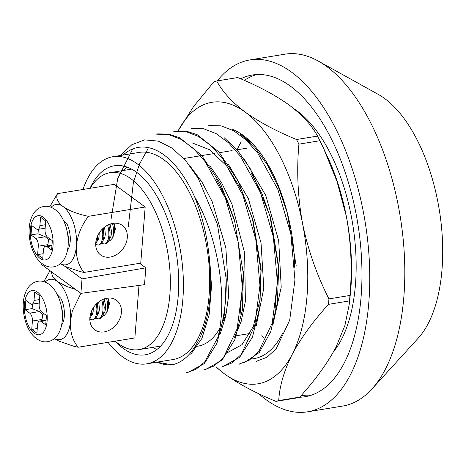 <?xml version="1.0" encoding="UTF-8"?>
<svg xmlns="http://www.w3.org/2000/svg" width="466" height="466" viewBox="0 0 466 466"><rect width="100%" height="100%" fill="white"/><g stroke="black" fill="none" stroke-linecap="round" stroke-linejoin="round"><path stroke-width="0.7" d="M64.914 266.331L82.028 278.884L145.829 267.845L140.68 264.065L145.171 207.015L114.263 184.35L57.487 193.658C55.658 197.974 57.545 202.285 63.149 206.595C69.16 210.818 77.577 214.063 88.394 216.329C81.451 225.48 77.449 235.371 76.395 245.99C75.772 256.492 78.3 265.305 83.973 272.441L79.686 271.457L65.013 266.377L60.283 263.773M115.219 341.164A89.653 44.014 -99.3 0 0 139.072 349.622A89.653 44.014 -99.3 0 0 167.999 254.028A89.653 44.014 -99.3 0 0 110.058 172.67A89.653 44.014 -99.3 0 0 90.159 188.299M145.829 267.845L144.507 284.674L80.886 293.364L40.973 264.088L41.066 262.882M138.996 285.431L134.866 337.943L78.09 347.252L73.797 346.267L59.124 341.194L54.394 338.59M226.86 310.589A95.769 47.014 80.7 0 1 223.365 320.934A95.769 47.014 80.7 0 0 226.86 310.589M219.556 328.746A95.769 47.014 80.7 0 1 197.869 346.174A95.769 47.014 80.7 0 0 219.556 328.746M157.025 349.418A95.769 47.014 80.7 0 1 152.539 347.415M123.531 170.463A95.769 47.014 80.7 0 1 127.136 167.131M82.028 278.884L80.886 293.364L72.3 311.125L70.506 320.806C69.883 331.309 72.411 340.122 78.09 347.252M106.964 298.211A18.337 14.283 -53.7 0 1 116.488 300.255A18.337 14.283 -53.7 0 1 117.164 323.491A18.337 14.283 -53.7 0 1 94.796 329.829A18.337 14.283 -53.7 0 1 91.19 311.935A18.337 14.283 -53.7 0 1 106.964 298.211M108.479 306.785L109.562 303.768L108.036 298.071M43.845 281.668L49.984 270.699M50.945 271.404L53.066 277.398L57.26 281.412L66.929 286.567L75.556 289.456M57.603 295.089L60.86 298.339A18.337 9 80.7 0 1 61.611 325.099M54.446 338.543A30.564 15.005 -99.3 0 0 70.506 320.806A30.564 15.005 -99.3 0 0 57.26 281.412A30.564 15.005 -99.3 0 0 45.196 282.111M112.854 223.395A18.337 14.283 -53.7 0 1 122.377 225.439A18.337 14.283 -53.7 0 1 123.047 248.675A18.337 14.283 -53.7 0 1 100.685 255.013A18.337 14.283 -53.7 0 1 97.079 237.124A18.337 14.283 -53.7 0 1 112.854 223.395M114.368 231.969L115.451 228.952L113.925 223.255M140.755 263.127L83.973 272.441M145.171 207.015L88.394 216.329M49.734 206.852L57.487 193.658M63.487 220.272L66.749 223.523A18.337 9 80.7 0 1 67.494 250.283M60.335 263.727A30.564 15.005 -99.3 0 0 76.395 245.99A30.564 15.005 -99.3 0 0 63.149 206.595A30.564 15.005 -99.3 0 0 51.085 207.294M237.171 149.767A115.125 56.514 80.7 0 1 241.172 141.821M90.002 188.328A95.769 47.014 80.7 0 1 114.327 165.78A95.769 47.014 80.7 0 1 176.212 252.677A95.769 47.014 80.7 0 1 145.316 354.789A95.769 47.014 80.7 0 1 115.067 341.194M82.989 189.476A104.937 51.516 80.7 0 1 83.711 187.443A104.937 51.516 80.7 0 1 112.842 156.733A104.937 51.516 80.7 0 1 180.657 251.949A104.937 51.516 80.7 0 1 146.796 363.841A104.937 51.516 80.7 0 1 108.054 342.341M112.842 156.733L139.118 152.423A104.937 51.516 80.7 0 1 206.933 247.644A104.937 51.516 80.7 0 1 173.072 359.531L146.796 363.841M187.885 372.445L204.329 363.608L216.888 343.355L224.501 314.241L226.214 278.86A120.216 59.013 80.7 0 1 217.942 337.262C227.658 299.044 218.676 237.631 194.555 196.734C201.795 214.43 206.566 233.472 208.867 253.865A106.976 52.512 80.7 0 1 196.39 344.135C189.837 355.744 181.816 362.624 172.327 364.767L156.628 362.228M194.555 196.734A110.028 54.015 -99.3 0 0 123.088 155.05M157.042 362.158A110.028 54.015 -99.3 0 0 172.327 364.767M217.942 337.262L204.667 361.983L196.029 369.264L186.342 372.835L187.909 372.584M111.025 219.37L117.712 178.565L132.717 148.945M157.776 133.876L156.197 134.138L168.482 134.517L181.111 139.381L193.53 148.567L205.279 161.801L225.352 198.021L238.289 242.477L242.419 288.518L237.136 328.815L223.564 357.457L214.302 365.892L203.858 369.969L205.454 369.707M128.267 226.802L133.369 182.567L139.48 164.096L147.757 149.242M175.321 130.998L173.713 131.266L185.986 131.61L198.58 136.491L211.005 145.683L222.783 158.912L242.827 195.068L255.822 239.658L259.941 285.53L254.669 325.938L241.126 354.556L231.823 362.991L221.367 367.08L222.923 366.847M191.235 128.424L203.543 128.721L216.119 133.602L228.491 142.8L240.281 156.028L260.337 192.231L273.321 236.78L277.456 282.646L272.196 323.031L258.677 351.684L249.38 360.096L238.895 364.173M208.78 125.546L221.059 125.849L233.693 130.736L246.036 139.946L257.774 153.133L277.882 189.446L290.819 233.88L294.949 279.821L289.706 320.159L276.169 348.836L266.919 357.247L256.434 361.272M296.149 265.504L287.219 212.653L278.557 187.419L267.571 165.11L254.646 147.099L240.485 134.22M243.922 362.816L259.294 352.482L270.758 331.553L277.404 302.539L278.645 268.334L269.896 215.607L250.539 169.146L237.975 150.967L224.105 137.621M222.87 366.497L239.553 357.439L252.473 337.081L259.842 307.001L260.995 270.962L252.368 218.269L238.161 181.169L218.979 152.038L197.147 134.662L186.109 131.103L175.362 131.249M205.448 369.643L222.008 360.16L234.829 339.644L242.367 310.106L243.433 274.171L234.678 221.28L220.628 184.023L201.557 155.26L179.812 137.872L168.686 134.074L157.788 133.882M294.005 108.794A134.482 66.021 80.7 0 1 352.675 224.03A134.482 66.021 80.7 0 1 333.574 351.684M244.347 80.385A163.007 80.024 80.7 0 1 256.772 74.543M309.436 395.768A163.007 80.024 80.7 0 1 301.31 395.36M240.724 78.812A163.007 80.024 80.7 0 1 252.351 75.009A163.007 80.024 80.7 0 1 357.69 222.923A163.007 80.024 80.7 0 1 305.096 396.735A163.007 80.024 80.7 0 1 299.335 397.248M217.238 80.909A178.292 87.526 80.7 0 1 249.875 59.928A178.292 87.526 80.7 0 1 365.094 221.711A178.292 87.526 80.7 0 1 307.572 411.816A178.292 87.526 80.7 0 1 258.548 393.607M249.875 59.928L284.912 54.184A178.292 87.526 80.7 0 1 318.156 61.005A178.292 87.526 80.7 0 1 400.131 215.968A178.292 87.526 80.7 0 1 371.932 388.993A178.292 87.526 80.7 0 1 342.603 406.072L307.572 411.816M318.156 61.005L378.34 94.441A132.443 65.019 80.7 0 1 439.234 209.554A132.443 65.019 80.7 0 1 418.287 338.089L371.932 388.993M120.478 155.481L131.727 144.81L144.542 139.882L158.277 141.111L172.304 148.258L185.882 160.875L198.266 178.385L217.418 224.338L226.214 278.86M274.94 310.746L278.563 265.591L270.705 218.245L262.102 193.955L251.058 172.793M227.361 352.686L242.017 344.671L253.306 326.52L259.877 300.25L261.018 268.433L253.189 221.169L252.403 218.403M252.764 219.702L241.493 190.07L226.738 166.042L209.636 149.743L192.009 142.841M239.955 316.094L243.479 271.317M234.887 221.268L227.082 199.78L216.096 178.629M208.867 253.865L211.547 285.751L209.141 314.795L201.935 338.392L190.792 354.277M190.081 166.094L201.918 181.99L212.181 201.603L225.864 247.889L228.69 295.252L225.765 316.204L220.226 333.831M209.805 165.745L221.764 183.068L231.969 204.265L244.638 253.079L245.384 301.292L241.12 321.668L234.194 338.013M227.926 163.583L248.401 198.685L261.042 242.967L263.803 288.139L256.294 325.524M244.493 159.588L265.731 195.295L278.709 240.887L281.214 287.237L272.89 324.965M216.836 367.447A142.631 70.017 -99.3 0 0 224.624 373.982A142.631 70.017 -99.3 0 0 292.229 354.323C301.03 337.897 313.117 321.243 328.507 304.356L349.523 300.908L349.133 304.98L350.123 296.219A142.631 70.017 -99.3 0 0 346.331 216.218A142.631 70.017 -99.3 0 0 327.115 155.883L323.439 148.025L336.982 181.402L346.331 216.218C351.114 242.605 352.319 269.016 349.954 295.45L328.932 298.898C316.763 274.882 307.962 249.718 302.533 223.395A142.631 70.017 -99.3 0 0 245.233 112.125A142.631 70.017 -99.3 0 0 178.111 130.853L193.635 106.481L213.9 81.812A163.007 80.024 -99.3 0 1 216.719 80.991L237.742 77.548C258.018 85.901 275.115 95.035 289.025 104.943C302.288 114.991 311.789 125.366 317.538 136.078L296.522 139.52C276.303 131.185 259.207 122.051 245.233 112.125C231.981 102.106 222.48 91.732 216.719 80.991M231.608 129.07A117.164 57.516 80.7 0 1 251.25 142.293A117.164 57.516 80.7 0 1 294.745 267.734M282.571 333.324A117.164 57.516 80.7 0 1 252.205 358.896M216.451 367.441L224.624 373.982C238.598 383.908 255.694 393.042 275.913 401.377A163.007 80.024 -99.3 0 0 278.726 400.562C279.559 386.081 284.056 370.668 292.229 354.323A142.631 70.017 -99.3 0 0 302.533 223.395C297.751 197.007 296.539 170.597 298.91 144.163L319.932 140.715A163.007 80.024 -99.3 0 0 317.538 136.078M328.507 304.356A163.007 80.024 -99.3 0 0 328.932 298.898M349.523 300.908A163.007 80.024 -99.3 0 0 349.954 295.45M349.133 304.98L344.904 325.472L336.027 347.141C327.225 363.573 315.132 380.227 299.749 397.114L278.726 400.562M275.913 401.377L296.929 397.935A163.007 80.024 -99.3 0 0 299.749 397.114M298.91 144.163A163.007 80.024 -99.3 0 0 296.522 139.52M319.932 140.715L323.439 148.025M252.706 143.784L240.543 134.26M263.267 337.442L261.63 335.84M31.735 329.445L32.399 321.027A6.11 3 -99.3 0 0 29.748 313.146L25.112 309.75L25.846 300.395L30.482 303.797A6.11 3 -99.3 0 0 31.915 304.216A6.11 3 -99.3 0 0 34.018 300.453L34.676 292.036L39.831 295.811L39.167 304.228A6.11 3 -99.3 0 0 41.818 312.109L46.454 315.511L45.715 324.86L41.078 321.458A6.11 3 -99.3 0 0 39.651 321.039A6.11 3 -99.3 0 0 37.548 324.802L36.884 333.219L31.735 329.445L37.251 328.536M101.798 299.947L102.823 304.974L103.009 310.123L102.287 314.457L100.743 317.48L98.53 318.861L100.924 318.179L102.77 315.942L103.918 312.197L104.198 307.379L102.969 299.813M98.53 318.861L95.862 318.191M92.507 314.177L91.843 312.832M96.38 303.948L96.911 309.034L96.567 313.775L95.349 317.398L93.445 319.49L92.402 319.862L95.647 318.447L97.219 315.54L98.023 311.282L97.377 303.005M92.402 319.862L89.822 319.251M89.822 319.076L91.528 314.894L91.953 310.292M90.608 313.676L89.99 316.571M107.693 298.106A12.227 6 80.7 0 1 108.531 306.249A12.227 6 80.7 0 1 107.32 311.137L106.341 313.105L107.157 310.81L107.669 306.68L107.372 301.962L106.592 298.275M41.556 320.725L42.033 319.449L32.399 321.027M29.748 313.146L39.383 311.568L32.119 308.597L25.112 309.75M32.119 308.597L32.469 304.123M39.383 311.568L42.68 314.614L42.033 319.449M43.996 313.705L42.68 314.614M98.006 311.457L98.786 312.773M102.875 315.732L104.18 315.47L106.341 313.105M97.767 313.309L98.303 313.863M104.18 307.071L102.951 299.755M91.639 314.317L92.175 314.865M98.07 308.486L97.423 302.964M61.192 305.766L62.607 312.214L62.38 317.41M93.305 307.781L93.136 311.876L92.256 314.707L91.237 316.059M98.664 301.939L99.456 308.911L98.949 312.272L97.371 315.051M92.705 313.635L91.884 312.36M104.18 298.922L105.566 305.748L105.45 309.517L104.64 312.459L103.499 314.049M98.839 312.634L98.017 311.358M37.624 254.628L38.282 246.211A6.11 3 -99.3 0 0 35.637 238.33L31.001 234.934L31.735 225.579L36.371 228.981A6.11 3 -99.3 0 0 37.804 229.4A6.11 3 -99.3 0 0 39.901 225.637L40.565 217.22L45.715 220.995L45.056 229.412A6.11 3 -99.3 0 0 47.707 237.293L52.338 240.695L51.604 250.044L46.967 246.642A6.11 3 -99.3 0 0 45.54 246.223A6.11 3 -99.3 0 0 43.437 249.992L42.773 258.403L37.624 254.628L43.14 253.72M107.687 225.13L108.712 230.157L108.898 235.307L108.176 239.641L106.632 242.664L104.419 244.044L106.813 243.363L108.66 241.126L109.807 237.38L110.087 232.563L108.858 224.996M104.419 244.044L101.751 243.374M98.396 239.361L97.726 238.015M102.27 229.138L102.8 234.223L102.456 238.959L101.233 242.588L99.334 244.673L98.291 245.046L101.536 243.631L103.108 240.724L103.906 236.466L103.266 228.189M98.291 245.046L95.711 244.434M95.711 244.266L97.417 240.077L97.843 235.476M96.497 238.86L95.879 241.755M113.582 223.29A12.227 6 80.7 0 1 114.42 231.433A12.227 6 80.7 0 1 113.209 236.32L112.23 238.289L113.046 235.994L113.558 231.864L113.261 227.152L112.481 223.459M47.445 245.908L47.916 244.633L38.282 246.211M35.637 238.33L45.272 236.751L38.008 233.781L31.001 234.934M38.008 233.781L38.358 229.313M45.272 236.751L48.563 239.798L47.916 244.633M49.885 238.889L48.563 239.798M103.895 236.641L104.675 237.957M108.764 240.916L110.069 240.654L112.23 238.289M103.656 238.493L104.192 239.046M110.069 232.254L108.84 224.938M97.528 239.501L98.064 240.048M103.959 233.67L103.312 228.148M67.081 230.95L68.496 237.398L68.269 242.594M99.194 232.965L99.025 237.06L98.145 239.891L97.126 241.242M104.553 227.123L105.345 234.095L104.838 237.456L103.254 240.235M98.594 238.819L97.773 237.544M110.069 224.105L111.456 230.932L111.339 234.701L110.529 237.643L109.388 239.233M104.728 237.817L103.901 236.542M47.113 320.94A22.415 11.003 -99.3 0 0 31.519 290.656A22.415 11.003 -99.3 0 0 28.711 326.287A22.415 11.003 -99.3 0 0 47.113 320.94M46.047 320.643L41.078 321.458M34.018 300.453L39.534 299.545M53.002 246.124A22.415 11.003 -99.3 0 0 37.408 215.84A22.415 11.003 -99.3 0 0 34.6 251.477A22.415 11.003 -99.3 0 0 53.002 246.124M51.936 245.832L46.967 246.642M39.901 225.637L45.423 224.729M197.607 346.221L194.91 346.657L197.607 346.221M131.622 169.141L110.058 172.67M160.636 346.087L139.072 349.622M236.332 335.741L250.061 333.487M183.785 158.522L214.605 153.465M219.527 152.662L232.138 150.594M236.99 149.796L246.368 148.258M238.901 364.226L240.392 363.981M191.235 128.395L192.72 128.15M208.774 125.517L210.312 125.267M278.685 268.369L278.546 265.544M269.925 215.531L270.711 218.298M261.17 271.241L261.03 268.422M243.648 274.119L243.508 271.294M217.424 224.338L218.152 226.907M226.132 276.985L225.993 274.171M46.099 319.979L39.651 321.039M39.261 303.011L31.915 304.216M62.246 320.433C62.881 308.416 60.155 298.007 54.068 289.205C47.48 280.963 40.909 280.602 37.787 281.324C33.721 282.046 30.36 284.353 27.71 288.256C24.232 293.79 22.764 300.861 23.3 309.459C24.016 318.907 26.696 326.928 31.338 333.522C37.962 341.968 44.59 342.353 47.695 341.648C51.883 340.937 55.32 338.549 58.005 334.489C60.394 330.703 61.809 326.014 62.246 320.433M104.174 306.727L104.198 307.484M103.05 300.069L102.852 299.405M51.988 245.168L45.54 246.223M45.15 228.194L37.804 229.4M68.135 245.617C68.77 233.6 66.044 223.191 59.957 214.389C53.363 206.147 46.798 205.786 43.676 206.514C39.61 207.23 36.249 209.537 33.599 213.44C30.121 218.973 28.653 226.045 29.189 234.643C29.9 244.091 32.579 252.112 37.228 258.706C43.851 267.152 50.479 267.536 53.584 266.832C57.772 266.121 61.203 263.733 63.889 259.673C66.283 255.886 67.698 251.197 68.135 245.617M110.063 231.911L110.087 232.668M108.939 225.253L108.741 224.589"/></g></svg>
